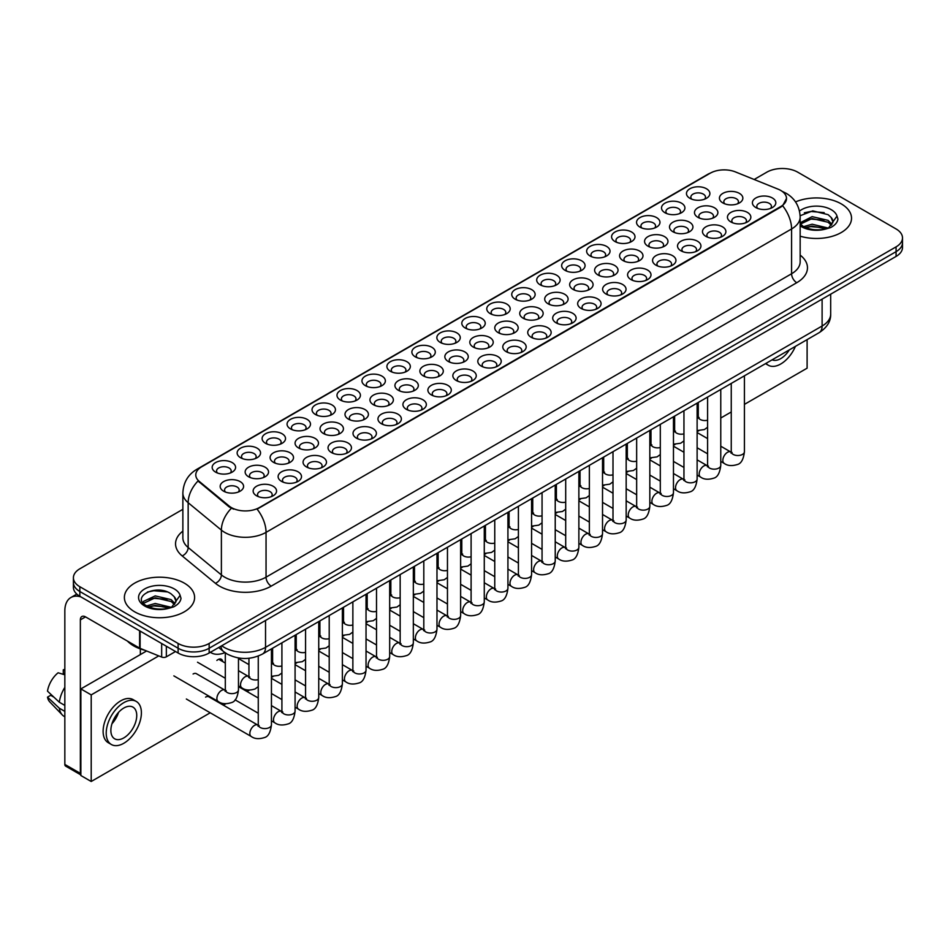<?xml version="1.0" encoding="UTF-8"?>
<svg xmlns="http://www.w3.org/2000/svg" width="950" height="950" viewBox="0 0 950 950"><rect width="100%" height="100%" fill="white"/><g stroke="black" fill="none" stroke-linecap="round" stroke-linejoin="round"><path stroke-width="1.43" d="M440.277 342.428L440.277 342.428A11.709 6.757 180 0 1 440.277 332.88A11.709 6.757 180 0 1 456.831 332.88A11.709 6.757 180 0 1 456.831 342.428A11.709 6.757 180 0 1 440.277 342.428M454.907 343.33A7.315 4.228 0 0 0 455.869 341.24A7.315 4.228 0 0 0 453.72 338.247A7.315 4.228 0 0 0 445.752 337.333A7.315 4.228 0 0 0 441.239 341.24A7.315 4.228 0 0 0 442.189 343.33M415.316 356.844A11.709 6.757 180 0 1 415.304 356.844A11.709 6.757 180 0 1 415.316 347.284A11.709 6.757 180 0 1 431.858 347.284A11.709 6.757 180 0 1 431.858 356.844A11.709 6.757 180 0 1 415.316 356.844M429.946 357.734A7.315 4.228 0 0 0 430.896 355.644A7.315 4.228 0 0 0 428.759 352.664A7.315 4.228 0 0 0 420.791 351.749A7.315 4.228 0 0 0 416.266 355.644A7.315 4.228 0 0 0 417.228 357.734M390.343 371.26L390.343 371.26A11.709 6.757 180 0 1 390.343 361.701A11.709 6.757 180 0 1 406.897 361.701A11.709 6.757 180 0 1 406.897 371.26A11.709 6.757 180 0 1 390.343 371.26M404.985 372.151A7.315 4.228 0 0 0 405.935 370.061A7.315 4.228 0 0 0 403.798 367.08A7.315 4.228 0 0 0 395.829 366.154A7.315 4.228 0 0 0 391.305 370.061A7.315 4.228 0 0 0 392.267 372.151M315.459 414.497L315.459 414.497A11.709 6.757 180 0 1 315.459 404.938A11.709 6.757 180 0 1 332.013 404.938A11.709 6.757 180 0 1 332.013 414.497A11.709 6.757 180 0 1 315.459 414.497M330.089 415.387A7.315 4.228 0 0 0 331.051 413.298A7.315 4.228 0 0 0 328.902 410.305A7.315 4.228 0 0 0 320.934 409.391A7.315 4.228 0 0 0 316.421 413.298A7.315 4.228 0 0 0 317.383 415.387M290.498 428.901L290.498 428.901A11.709 6.757 180 0 1 290.498 419.342A11.709 6.757 180 0 1 307.052 419.342A11.709 6.757 180 0 1 307.052 428.901A11.709 6.757 180 0 1 290.498 428.901M305.128 429.804A7.315 4.228 0 0 0 306.09 427.714A7.315 4.228 0 0 0 303.941 424.721A7.315 4.228 0 0 0 295.973 423.807A7.315 4.228 0 0 0 291.46 427.714A7.315 4.228 0 0 0 292.41 429.804M265.537 443.317L265.537 443.317A11.709 6.757 180 0 1 265.537 433.758A11.709 6.757 180 0 1 282.091 433.758A11.709 6.757 180 0 1 282.091 443.317A11.709 6.757 180 0 1 265.537 443.317M280.167 444.208A7.315 4.228 0 0 0 281.129 442.118A7.315 4.228 0 0 0 278.979 439.137A7.315 4.228 0 0 0 271.011 438.223A7.315 4.228 0 0 0 266.499 442.118A7.315 4.228 0 0 0 267.449 444.208M240.564 457.734L240.564 457.734A11.709 6.757 180 0 1 240.576 448.174A11.709 6.757 180 0 1 257.118 448.174A11.709 6.757 180 0 1 257.118 457.734A11.709 6.757 180 0 1 240.564 457.734M255.206 458.624A7.315 4.228 0 0 0 256.156 456.534A7.315 4.228 0 0 0 254.018 453.542A7.315 4.228 0 0 0 246.05 452.628A7.315 4.228 0 0 0 241.526 456.534A7.315 4.228 0 0 0 242.487 458.624M365.382 385.664L365.382 385.664A11.709 6.757 180 0 1 365.382 376.105A11.709 6.757 180 0 1 381.936 376.105A11.709 6.757 180 0 1 381.936 385.664A11.709 6.757 180 0 1 365.382 385.664M380.012 386.567A7.315 4.228 0 0 0 380.974 384.477A7.315 4.228 0 0 0 378.836 381.484A7.315 4.228 0 0 0 370.856 380.57A7.315 4.228 0 0 0 366.344 384.477A7.315 4.228 0 0 0 367.306 386.567M340.421 400.081L340.421 400.081A11.709 6.757 180 0 1 340.421 390.521A11.709 6.757 180 0 1 356.974 390.521A11.709 6.757 180 0 1 356.974 400.081A11.709 6.757 180 0 1 340.421 400.081M355.051 400.971A7.315 4.228 0 0 0 356.012 398.881A7.315 4.228 0 0 0 353.875 395.901A7.315 4.228 0 0 0 345.895 394.986A7.315 4.228 0 0 0 341.383 398.881A7.315 4.228 0 0 0 342.344 400.971M465.239 328.023L465.239 328.023A11.709 6.757 180 0 1 465.239 318.464A11.709 6.757 180 0 1 481.793 318.464A11.709 6.757 180 0 1 481.793 328.023A11.709 6.757 180 0 1 465.239 328.023M479.869 328.914A7.315 4.228 0 0 0 480.831 326.824A7.315 4.228 0 0 0 478.681 323.843A7.315 4.228 0 0 0 470.713 322.917A7.315 4.228 0 0 0 466.201 326.824A7.315 4.228 0 0 0 467.151 328.914M490.2 313.607L490.2 313.607A11.709 6.757 180 0 1 490.2 304.048A11.709 6.757 180 0 1 506.754 304.048A11.709 6.757 180 0 1 506.754 313.607A11.709 6.757 180 0 1 490.2 313.607M504.83 314.497A7.315 4.228 0 0 0 505.792 312.407A7.315 4.228 0 0 0 503.642 309.427A7.315 4.228 0 0 0 495.674 308.512A7.315 4.228 0 0 0 491.162 312.407A7.315 4.228 0 0 0 492.124 314.497M515.161 299.191L515.161 299.191A11.709 6.757 180 0 1 515.161 289.643A11.709 6.757 180 0 1 531.715 289.643A11.709 6.757 180 0 1 531.715 299.191A11.709 6.757 180 0 1 515.161 299.191M529.791 300.093A7.315 4.228 0 0 0 530.753 298.003A7.315 4.228 0 0 0 528.616 295.011A7.315 4.228 0 0 0 520.636 294.096A7.315 4.228 0 0 0 516.123 298.003A7.315 4.228 0 0 0 517.085 300.093M540.122 284.786L540.122 284.786A11.709 6.757 180 0 1 540.122 275.227A11.709 6.757 180 0 1 556.676 275.227A11.709 6.757 180 0 1 556.676 284.786A11.709 6.757 180 0 1 540.122 284.786M554.753 285.677A7.315 4.228 0 0 0 555.714 283.587A7.315 4.228 0 0 0 553.577 280.606A7.315 4.228 0 0 0 545.597 279.68A7.315 4.228 0 0 0 541.084 283.587A7.315 4.228 0 0 0 542.046 285.677M565.084 270.37L565.084 270.37A11.709 6.757 180 0 1 565.084 260.811A11.709 6.757 180 0 1 581.638 260.811A11.709 6.757 180 0 1 581.638 270.37A11.709 6.757 180 0 1 565.084 270.37M579.726 271.261A7.315 4.228 0 0 0 580.676 269.171A7.315 4.228 0 0 0 578.538 266.19A7.315 4.228 0 0 0 570.57 265.276A7.315 4.228 0 0 0 566.046 269.171A7.315 4.228 0 0 0 567.008 271.261M590.057 255.954L590.057 255.954A11.709 6.757 180 0 1 590.057 246.406A11.709 6.757 180 0 1 606.599 246.406A11.709 6.757 180 0 1 606.599 255.954A11.709 6.757 180 0 1 590.057 255.954M604.687 256.856A7.315 4.228 0 0 0 605.637 254.766A7.315 4.228 0 0 0 603.499 251.774A7.315 4.228 0 0 0 595.531 250.859A7.315 4.228 0 0 0 591.007 254.766A7.315 4.228 0 0 0 591.969 256.856M615.018 241.549L615.018 241.549A11.709 6.757 180 0 1 615.018 231.99A11.709 6.757 180 0 1 631.572 231.99A11.709 6.757 180 0 1 631.572 241.549A11.709 6.757 180 0 1 615.018 241.549M629.648 242.44A7.315 4.228 0 0 0 630.61 240.35A7.315 4.228 0 0 0 628.461 237.369A7.315 4.228 0 0 0 620.492 236.443A7.315 4.228 0 0 0 615.98 240.35A7.315 4.228 0 0 0 616.93 242.44M639.979 227.133L639.979 227.133A11.709 6.757 180 0 1 639.979 217.574A11.709 6.757 180 0 1 656.533 217.574A11.709 6.757 180 0 1 656.533 227.133A11.709 6.757 180 0 1 639.979 227.133M654.609 228.024A7.315 4.228 0 0 0 655.571 225.934A7.315 4.228 0 0 0 653.422 222.953A7.315 4.228 0 0 0 645.454 222.039A7.315 4.228 0 0 0 640.941 225.934A7.315 4.228 0 0 0 641.891 228.024M664.941 212.717L664.941 212.717A11.709 6.757 180 0 1 664.941 203.169A11.709 6.757 180 0 1 681.494 203.169A11.709 6.757 180 0 1 681.494 212.717A11.709 6.757 180 0 1 664.941 212.717M679.571 213.619A7.315 4.228 0 0 0 680.533 211.529A7.315 4.228 0 0 0 678.383 208.537A7.315 4.228 0 0 0 670.415 207.623A7.315 4.228 0 0 0 665.903 211.529A7.315 4.228 0 0 0 666.864 213.619M689.902 198.312L689.902 198.312A11.709 6.757 180 0 1 689.902 188.753A11.709 6.757 180 0 1 706.456 188.753A11.709 6.757 180 0 1 706.456 198.312A11.709 6.757 180 0 1 689.902 198.312M704.532 199.203A7.315 4.228 0 0 0 705.494 197.113A7.315 4.228 0 0 0 703.356 194.132A7.315 4.228 0 0 0 695.376 193.206A7.315 4.228 0 0 0 690.864 197.113A7.315 4.228 0 0 0 691.826 199.203M215.602 472.138L215.602 472.138A11.709 6.757 180 0 1 215.602 462.579A11.709 6.757 180 0 1 232.156 462.579A11.709 6.757 180 0 1 232.156 472.138A11.709 6.757 180 0 1 215.602 472.138M230.244 473.041A7.315 4.228 0 0 0 231.194 470.951A7.315 4.228 0 0 0 229.057 467.958A7.315 4.228 0 0 0 221.089 467.044A7.315 4.228 0 0 0 216.564 470.951A7.315 4.228 0 0 0 217.526 473.041M473.242 347.047L473.242 347.047A11.709 6.757 180 0 1 473.242 337.499A11.709 6.757 180 0 1 489.796 337.499A11.709 6.757 180 0 1 489.796 347.047A11.709 6.757 180 0 1 473.242 347.047M487.872 347.949A7.315 4.228 0 0 0 488.834 345.859A7.315 4.228 0 0 0 486.685 342.867A7.315 4.228 0 0 0 478.717 341.952A7.315 4.228 0 0 0 474.204 345.859A7.315 4.228 0 0 0 475.154 347.949M448.281 361.463A11.709 6.757 180 0 1 448.269 361.463A11.709 6.757 180 0 1 448.281 351.904A11.709 6.757 180 0 1 464.823 351.904A11.709 6.757 180 0 1 464.823 361.463A11.709 6.757 180 0 1 448.281 361.463M462.911 362.354A7.315 4.228 0 0 0 463.861 360.264A7.315 4.228 0 0 0 461.724 357.283A7.315 4.228 0 0 0 453.756 356.369A7.315 4.228 0 0 0 449.231 360.264A7.315 4.228 0 0 0 450.193 362.354M423.308 375.879L423.308 375.879A11.709 6.757 180 0 1 423.308 366.32A11.709 6.757 180 0 1 439.862 366.32A11.709 6.757 180 0 1 439.862 375.879A11.709 6.757 180 0 1 423.308 375.879M437.95 376.77A7.315 4.228 0 0 0 438.9 374.68A7.315 4.228 0 0 0 436.762 371.699A7.315 4.228 0 0 0 428.794 370.773A7.315 4.228 0 0 0 424.27 374.68A7.315 4.228 0 0 0 425.232 376.77M398.347 390.284L398.347 390.284A11.709 6.757 180 0 1 398.347 380.736A11.709 6.757 180 0 1 414.901 380.736A11.709 6.757 180 0 1 414.901 390.284A11.709 6.757 180 0 1 398.347 390.284M412.977 391.186A7.315 4.228 0 0 0 413.939 389.096A7.315 4.228 0 0 0 411.801 386.104A7.315 4.228 0 0 0 403.821 385.189A7.315 4.228 0 0 0 399.309 389.096A7.315 4.228 0 0 0 400.271 391.186M323.463 433.521L323.463 433.521A11.709 6.757 180 0 1 323.463 423.973A11.709 6.757 180 0 1 340.017 423.973A11.709 6.757 180 0 1 340.017 433.521A11.709 6.757 180 0 1 323.463 433.521M338.093 434.423A7.315 4.228 0 0 0 339.055 432.333A7.315 4.228 0 0 0 336.906 429.341A7.315 4.228 0 0 0 328.938 428.426A7.315 4.228 0 0 0 324.425 432.333A7.315 4.228 0 0 0 325.375 434.423M298.502 447.937L298.502 447.937A11.709 6.757 180 0 1 298.502 438.378A11.709 6.757 180 0 1 315.056 438.378A11.709 6.757 180 0 1 315.056 447.937A11.709 6.757 180 0 1 298.502 447.937M313.132 448.827A7.315 4.228 0 0 0 314.094 446.738A7.315 4.228 0 0 0 311.944 443.757A7.315 4.228 0 0 0 303.976 442.843A7.315 4.228 0 0 0 299.464 446.738A7.315 4.228 0 0 0 300.414 448.827M273.529 462.353L273.529 462.353A11.709 6.757 180 0 1 273.529 452.794A11.709 6.757 180 0 1 290.082 452.794A11.709 6.757 180 0 1 290.082 462.353A11.709 6.757 180 0 1 273.529 462.353M288.171 463.244A7.315 4.228 0 0 0 289.121 461.154A7.315 4.228 0 0 0 286.983 458.173A7.315 4.228 0 0 0 279.015 457.247A7.315 4.228 0 0 0 274.491 461.154A7.315 4.228 0 0 0 275.452 463.244M248.567 476.758L248.567 476.758A11.709 6.757 180 0 1 248.567 467.21A11.709 6.757 180 0 1 265.121 467.21A11.709 6.757 180 0 1 265.121 476.758A11.709 6.757 180 0 1 248.567 476.758M263.209 477.66A7.315 4.228 0 0 0 264.159 475.57A7.315 4.228 0 0 0 262.022 472.577A7.315 4.228 0 0 0 254.054 471.663A7.315 4.228 0 0 0 249.529 475.57A7.315 4.228 0 0 0 250.491 477.66M373.386 404.7L373.386 404.7A11.709 6.757 180 0 1 373.386 395.141A11.709 6.757 180 0 1 389.939 395.141A11.709 6.757 180 0 1 389.939 404.7A11.709 6.757 180 0 1 373.386 404.7M388.016 405.591A7.315 4.228 0 0 0 388.978 403.501A7.315 4.228 0 0 0 386.84 400.52A7.315 4.228 0 0 0 378.86 399.606A7.315 4.228 0 0 0 374.348 403.501A7.315 4.228 0 0 0 375.309 405.591M348.424 419.116L348.424 419.116A11.709 6.757 180 0 1 348.424 409.557A11.709 6.757 180 0 1 364.978 409.557A11.709 6.757 180 0 1 364.978 419.116A11.709 6.757 180 0 1 348.424 419.116M363.054 420.007A7.315 4.228 0 0 0 364.016 417.917A7.315 4.228 0 0 0 361.867 414.936A7.315 4.228 0 0 0 353.899 414.01A7.315 4.228 0 0 0 349.386 417.917A7.315 4.228 0 0 0 350.348 420.007M498.204 332.642L498.204 332.642A11.709 6.757 180 0 1 498.204 323.083A11.709 6.757 180 0 1 514.758 323.083A11.709 6.757 180 0 1 514.758 332.642A11.709 6.757 180 0 1 498.204 332.642M512.834 333.533A7.315 4.228 0 0 0 513.796 331.443A7.315 4.228 0 0 0 511.646 328.463A7.315 4.228 0 0 0 503.678 327.536A7.315 4.228 0 0 0 499.166 331.443A7.315 4.228 0 0 0 500.116 333.533M523.165 318.226L523.165 318.226A11.709 6.757 180 0 1 523.165 308.667A11.709 6.757 180 0 1 539.719 308.667A11.709 6.757 180 0 1 539.719 318.226A11.709 6.757 180 0 1 523.165 318.226M537.795 319.117A7.315 4.228 0 0 0 538.757 317.027A7.315 4.228 0 0 0 536.607 314.046A7.315 4.228 0 0 0 528.639 313.132A7.315 4.228 0 0 0 524.127 317.027A7.315 4.228 0 0 0 525.089 319.117M548.126 303.81L548.126 303.81A11.709 6.757 180 0 1 548.126 294.262A11.709 6.757 180 0 1 564.68 294.262A11.709 6.757 180 0 1 564.68 303.81A11.709 6.757 180 0 1 548.126 303.81M562.756 304.713A7.315 4.228 0 0 0 563.718 302.623A7.315 4.228 0 0 0 561.581 299.63A7.315 4.228 0 0 0 553.601 298.716A7.315 4.228 0 0 0 549.088 302.623A7.315 4.228 0 0 0 550.05 304.713M573.087 289.406L573.087 289.406A11.709 6.757 180 0 1 573.087 279.846A11.709 6.757 180 0 1 589.641 279.846A11.709 6.757 180 0 1 589.641 289.406A11.709 6.757 180 0 1 573.087 289.406M587.717 290.296A7.315 4.228 0 0 0 588.679 288.206A7.315 4.228 0 0 0 586.542 285.226A7.315 4.228 0 0 0 578.562 284.299A7.315 4.228 0 0 0 574.049 288.206A7.315 4.228 0 0 0 575.011 290.296M598.049 274.989L598.049 274.989A11.709 6.757 180 0 1 598.049 265.43A11.709 6.757 180 0 1 614.602 265.43A11.709 6.757 180 0 1 614.602 274.989A11.709 6.757 180 0 1 598.049 274.989M612.691 275.88A7.315 4.228 0 0 0 613.641 273.79A7.315 4.228 0 0 0 611.503 270.809A7.315 4.228 0 0 0 603.535 269.895A7.315 4.228 0 0 0 599.011 273.79A7.315 4.228 0 0 0 599.972 275.88M623.022 260.573A11.709 6.757 180 0 1 623.01 260.573A11.709 6.757 180 0 1 623.022 251.026A11.709 6.757 180 0 1 639.564 251.026A11.709 6.757 180 0 1 639.564 260.573A11.709 6.757 180 0 1 623.022 260.573M637.652 261.476A7.315 4.228 0 0 0 638.602 259.386A7.315 4.228 0 0 0 636.464 256.393A7.315 4.228 0 0 0 628.496 255.479A7.315 4.228 0 0 0 623.972 259.386A7.315 4.228 0 0 0 624.934 261.476M647.983 246.169L647.983 246.169A11.709 6.757 180 0 1 647.983 236.609A11.709 6.757 180 0 1 664.537 236.609A11.709 6.757 180 0 1 664.537 246.169A11.709 6.757 180 0 1 647.983 246.169M662.613 247.059A7.315 4.228 0 0 0 663.575 244.969A7.315 4.228 0 0 0 661.426 241.989A7.315 4.228 0 0 0 653.457 241.074A7.315 4.228 0 0 0 648.945 244.969A7.315 4.228 0 0 0 649.895 247.059M672.944 231.752L672.944 231.752A11.709 6.757 180 0 1 672.944 222.193A11.709 6.757 180 0 1 689.498 222.193A11.709 6.757 180 0 1 689.498 231.752A11.709 6.757 180 0 1 672.944 231.752M687.574 232.643A7.315 4.228 0 0 0 688.536 230.553A7.315 4.228 0 0 0 686.387 227.572A7.315 4.228 0 0 0 678.419 226.658A7.315 4.228 0 0 0 673.906 230.553A7.315 4.228 0 0 0 674.856 232.643M697.906 217.336L697.906 217.336A11.709 6.757 180 0 1 697.906 207.789A11.709 6.757 180 0 1 714.459 207.789A11.709 6.757 180 0 1 714.459 217.336A11.709 6.757 180 0 1 697.906 217.336M712.536 218.239A7.315 4.228 0 0 0 713.498 216.149A7.315 4.228 0 0 0 711.348 213.156A7.315 4.228 0 0 0 703.38 212.242A7.315 4.228 0 0 0 698.867 216.149A7.315 4.228 0 0 0 699.829 218.239M722.867 202.932L722.867 202.932A11.709 6.757 180 0 1 722.867 193.373A11.709 6.757 180 0 1 739.421 193.373A11.709 6.757 180 0 1 739.421 202.932A11.709 6.757 180 0 1 722.867 202.932M737.497 203.822A7.315 4.228 0 0 0 738.459 201.732A7.315 4.228 0 0 0 736.321 198.752A7.315 4.228 0 0 0 728.341 197.838A7.315 4.228 0 0 0 723.829 201.732A7.315 4.228 0 0 0 724.791 203.822M223.606 491.174L223.606 491.174A11.709 6.757 180 0 1 223.606 481.614A11.709 6.757 180 0 1 240.16 481.614A11.709 6.757 180 0 1 240.16 491.174A11.709 6.757 180 0 1 223.606 491.174M238.236 492.064A7.315 4.228 0 0 0 239.198 489.974A7.315 4.228 0 0 0 237.061 486.994A7.315 4.228 0 0 0 229.081 486.079A7.315 4.228 0 0 0 224.568 489.974A7.315 4.228 0 0 0 225.53 492.064M356.428 438.14L356.428 438.14A11.709 6.757 180 0 1 356.428 428.593A11.709 6.757 180 0 1 372.982 428.593A11.709 6.757 180 0 1 372.982 438.14A11.709 6.757 180 0 1 356.428 438.14M371.058 439.043A7.315 4.228 0 0 0 372.02 436.952A7.315 4.228 0 0 0 369.871 433.96A7.315 4.228 0 0 0 361.902 433.046A7.315 4.228 0 0 0 357.39 436.952A7.315 4.228 0 0 0 358.34 439.043M331.467 452.556L331.467 452.556A11.709 6.757 180 0 1 331.467 442.997A11.709 6.757 180 0 1 348.021 442.997A11.709 6.757 180 0 1 348.021 452.556A11.709 6.757 180 0 1 331.467 452.556M346.097 453.447A7.315 4.228 0 0 0 347.059 451.357A7.315 4.228 0 0 0 344.909 448.376A7.315 4.228 0 0 0 336.941 447.462A7.315 4.228 0 0 0 332.429 451.357A7.315 4.228 0 0 0 333.379 453.447M306.494 466.973L306.494 466.973A11.709 6.757 180 0 1 306.494 457.413A11.709 6.757 180 0 1 323.048 457.413A11.709 6.757 180 0 1 323.048 466.973A11.709 6.757 180 0 1 306.494 466.973M321.136 467.863A7.315 4.228 0 0 0 322.086 465.773A7.315 4.228 0 0 0 319.948 462.793A7.315 4.228 0 0 0 311.98 461.866A7.315 4.228 0 0 0 307.456 465.773A7.315 4.228 0 0 0 308.418 467.863M281.533 481.377L281.533 481.377A11.709 6.757 180 0 1 281.533 471.829A11.709 6.757 180 0 1 298.086 471.829A11.709 6.757 180 0 1 298.086 481.377A11.709 6.757 180 0 1 281.533 481.377M296.174 482.279A7.315 4.228 0 0 0 297.124 480.189A7.315 4.228 0 0 0 294.987 477.197A7.315 4.228 0 0 0 287.019 476.282A7.315 4.228 0 0 0 282.494 480.189A7.315 4.228 0 0 0 283.456 482.279M381.389 423.736L381.389 423.736A11.709 6.757 180 0 1 381.389 414.176A11.709 6.757 180 0 1 397.943 414.176A11.709 6.757 180 0 1 397.943 423.736A11.709 6.757 180 0 1 381.389 423.736M396.019 424.626A7.315 4.228 0 0 0 396.981 422.536A7.315 4.228 0 0 0 394.832 419.556A7.315 4.228 0 0 0 386.864 418.629A7.315 4.228 0 0 0 382.351 422.536A7.315 4.228 0 0 0 383.313 424.626M406.351 409.319L406.351 409.319A11.709 6.757 180 0 1 406.351 399.76A11.709 6.757 180 0 1 422.904 399.76A11.709 6.757 180 0 1 422.904 409.319A11.709 6.757 180 0 1 406.351 409.319M420.981 410.21A7.315 4.228 0 0 0 421.942 408.12A7.315 4.228 0 0 0 419.805 405.139A7.315 4.228 0 0 0 411.825 404.225A7.315 4.228 0 0 0 407.312 408.12A7.315 4.228 0 0 0 408.274 410.21M431.312 394.903L431.312 394.903A11.709 6.757 180 0 1 431.312 385.356A11.709 6.757 180 0 1 447.866 385.356A11.709 6.757 180 0 1 447.866 394.903A11.709 6.757 180 0 1 431.312 394.903M445.942 395.806A7.315 4.228 0 0 0 446.904 393.716A7.315 4.228 0 0 0 444.766 390.723A7.315 4.228 0 0 0 436.786 389.809A7.315 4.228 0 0 0 432.274 393.716A7.315 4.228 0 0 0 433.236 395.806M456.273 380.499L456.273 380.499A11.709 6.757 180 0 1 456.273 370.939A11.709 6.757 180 0 1 472.827 370.939A11.709 6.757 180 0 1 472.827 380.499A11.709 6.757 180 0 1 456.273 380.499M470.915 381.389A7.315 4.228 0 0 0 471.865 379.299A7.315 4.228 0 0 0 469.728 376.319A7.315 4.228 0 0 0 461.759 375.404A7.315 4.228 0 0 0 457.235 379.299A7.315 4.228 0 0 0 458.197 381.389M481.234 366.082L481.234 366.082A11.709 6.757 180 0 1 481.246 356.523A11.709 6.757 180 0 1 497.788 356.523A11.709 6.757 180 0 1 497.788 366.082A11.709 6.757 180 0 1 481.234 366.082M495.876 366.973A7.315 4.228 0 0 0 496.826 364.883A7.315 4.228 0 0 0 494.689 361.902A7.315 4.228 0 0 0 486.721 360.988A7.315 4.228 0 0 0 482.196 364.883A7.315 4.228 0 0 0 483.158 366.973M506.207 351.666L506.207 351.666A11.709 6.757 180 0 1 506.207 342.119A11.709 6.757 180 0 1 522.761 342.119A11.709 6.757 180 0 1 522.761 351.666A11.709 6.757 180 0 1 506.207 351.666M520.837 352.569A7.315 4.228 0 0 0 521.799 350.479A7.315 4.228 0 0 0 519.65 347.486A7.315 4.228 0 0 0 511.682 346.572A7.315 4.228 0 0 0 507.169 350.479A7.315 4.228 0 0 0 508.119 352.569M531.169 337.262L531.169 337.262A11.709 6.757 180 0 1 531.169 327.702A11.709 6.757 180 0 1 547.722 327.702A11.709 6.757 180 0 1 547.722 337.262A11.709 6.757 180 0 1 531.169 337.262M545.799 338.152A7.315 4.228 0 0 0 546.761 336.062A7.315 4.228 0 0 0 544.611 333.082A7.315 4.228 0 0 0 536.643 332.168A7.315 4.228 0 0 0 532.131 336.062A7.315 4.228 0 0 0 533.081 338.152M556.13 322.846L556.13 322.846A11.709 6.757 180 0 1 556.13 313.286A11.709 6.757 180 0 1 572.684 313.286A11.709 6.757 180 0 1 572.684 322.846A11.709 6.757 180 0 1 556.13 322.846M570.76 323.736A7.315 4.228 0 0 0 571.722 321.646A7.315 4.228 0 0 0 569.572 318.666A7.315 4.228 0 0 0 561.604 317.751A7.315 4.228 0 0 0 557.092 321.646A7.315 4.228 0 0 0 558.054 323.736M581.091 308.429L581.091 308.429A11.709 6.757 180 0 1 581.091 298.882A11.709 6.757 180 0 1 597.645 298.882A11.709 6.757 180 0 1 597.645 308.429A11.709 6.757 180 0 1 581.091 308.429M595.721 309.332A7.315 4.228 0 0 0 596.683 307.242A7.315 4.228 0 0 0 594.546 304.249A7.315 4.228 0 0 0 586.566 303.335A7.315 4.228 0 0 0 582.053 307.242A7.315 4.228 0 0 0 583.015 309.332M606.053 294.025L606.053 294.025A11.709 6.757 180 0 1 606.053 284.466A11.709 6.757 180 0 1 622.606 284.466A11.709 6.757 180 0 1 622.606 294.025A11.709 6.757 180 0 1 606.053 294.025M620.682 294.916A7.315 4.228 0 0 0 621.644 292.826A7.315 4.228 0 0 0 619.507 289.845A7.315 4.228 0 0 0 611.527 288.931A7.315 4.228 0 0 0 607.014 292.826A7.315 4.228 0 0 0 607.976 294.916M631.014 279.609L631.014 279.609A11.709 6.757 180 0 1 631.014 270.049A11.709 6.757 180 0 1 647.568 270.049A11.709 6.757 180 0 1 647.568 279.609A11.709 6.757 180 0 1 631.014 279.609M645.656 280.499A7.315 4.228 0 0 0 646.606 278.409A7.315 4.228 0 0 0 644.468 275.429A7.315 4.228 0 0 0 636.5 274.514A7.315 4.228 0 0 0 631.976 278.409A7.315 4.228 0 0 0 632.938 280.499M655.987 265.192A11.709 6.757 180 0 1 655.975 265.192A11.709 6.757 180 0 1 655.987 255.645A11.709 6.757 180 0 1 672.529 255.645A11.709 6.757 180 0 1 672.529 265.192A11.709 6.757 180 0 1 655.987 265.192M670.617 266.095A7.315 4.228 0 0 0 671.567 264.005A7.315 4.228 0 0 0 669.429 261.012A7.315 4.228 0 0 0 661.461 260.098A7.315 4.228 0 0 0 656.937 264.005A7.315 4.228 0 0 0 657.899 266.095M680.948 250.788L680.948 250.788A11.709 6.757 180 0 1 680.948 241.229A11.709 6.757 180 0 1 697.502 241.229A11.709 6.757 180 0 1 697.502 250.788A11.709 6.757 180 0 1 680.948 250.788M695.578 251.679A7.315 4.228 0 0 0 696.54 249.589A7.315 4.228 0 0 0 694.391 246.608A7.315 4.228 0 0 0 686.422 245.694A7.315 4.228 0 0 0 681.91 249.589A7.315 4.228 0 0 0 682.86 251.679M705.909 236.372L705.909 236.372A11.709 6.757 180 0 1 705.909 226.812A11.709 6.757 180 0 1 722.463 226.812A11.709 6.757 180 0 1 722.463 236.372A11.709 6.757 180 0 1 705.909 236.372M720.539 237.263A7.315 4.228 0 0 0 721.501 235.172A7.315 4.228 0 0 0 719.352 232.192A7.315 4.228 0 0 0 711.384 231.277A7.315 4.228 0 0 0 706.871 235.172A7.315 4.228 0 0 0 707.821 237.263M730.871 221.956L730.871 221.956A11.709 6.757 180 0 1 730.871 212.408A11.709 6.757 180 0 1 747.424 212.408A11.709 6.757 180 0 1 747.424 221.956A11.709 6.757 180 0 1 730.871 221.956M745.501 222.858A7.315 4.228 0 0 0 746.462 220.768A7.315 4.228 0 0 0 744.313 217.776A7.315 4.228 0 0 0 736.345 216.861A7.315 4.228 0 0 0 731.832 220.768A7.315 4.228 0 0 0 732.794 222.858M755.832 207.551L755.832 207.551A11.709 6.757 180 0 1 755.832 197.992A11.709 6.757 180 0 1 772.386 197.992A11.709 6.757 180 0 1 772.386 207.551A11.709 6.757 180 0 1 755.832 207.551M770.462 208.442A7.315 4.228 0 0 0 771.424 206.352A7.315 4.228 0 0 0 769.286 203.371A7.315 4.228 0 0 0 761.306 202.457A7.315 4.228 0 0 0 756.794 206.352A7.315 4.228 0 0 0 757.756 208.442M256.571 495.793L256.571 495.793A11.709 6.757 180 0 1 256.571 486.234A11.709 6.757 180 0 1 273.125 486.234A11.709 6.757 180 0 1 273.125 495.793A11.709 6.757 180 0 1 256.571 495.793M271.201 496.684A7.315 4.228 0 0 0 272.163 494.594A7.315 4.228 0 0 0 270.026 491.613A7.315 4.228 0 0 0 262.046 490.699A7.315 4.228 0 0 0 257.533 494.594A7.315 4.228 0 0 0 258.495 496.684M778.086 189.157A19.748 11.4 180 0 1 780.722 190.428A19.748 11.4 180 0 1 786.505 198.491A19.748 11.4 180 0 1 780.722 206.554L259.326 507.585A19.748 11.4 180 0 1 229.176 506.065L199.357 481.472A19.748 11.4 180 0 1 195.783 474.929A19.748 11.4 180 0 1 201.566 466.866L710.196 173.209A19.748 11.4 180 0 1 735.49 171.938L778.086 189.157M841.237 203.87A35.114 20.271 0 0 0 795.518 201.911A35.114 20.271 0 0 1 841.237 203.87A35.114 20.271 0 0 1 851.533 218.203A35.114 20.271 0 0 0 841.237 203.87M184.324 583.134A35.114 20.271 0 0 0 146.062 578.74A35.114 20.271 0 0 0 124.379 597.479A35.114 20.271 0 0 0 134.662 611.812A35.114 20.271 0 0 0 172.936 616.206A35.114 20.271 0 0 0 194.607 597.479A35.114 20.271 0 0 0 184.324 583.134A35.114 20.271 0 0 0 146.062 578.74A35.114 20.271 0 0 0 124.379 597.479A35.114 20.271 0 0 0 134.662 611.812A35.114 20.271 0 0 0 172.936 616.206A35.114 20.271 0 0 0 194.607 597.479A35.114 20.271 0 0 0 184.324 583.134M786.505 198.491L782.634 205.758L780.722 207.148L257.106 509.164A25.602 14.784 60 0 1 266.048 532.368A29.26 16.898 180 0 1 224.675 532.368A29.26 16.898 180 0 1 221.386 530.112L188.159 502.716A29.26 16.898 180 0 1 182.863 493.026L182.863 537.819A29.26 16.898 0 0 0 188.159 547.509L221.386 574.916A29.26 16.898 0 0 0 224.675 577.161A29.26 16.898 0 0 0 266.048 577.161L791.587 273.754A29.26 16.898 0 0 0 800.161 261.808L800.161 217.004A29.26 16.898 180 0 1 791.587 228.95A25.602 14.784 -120 0 0 782.634 205.758M182.863 509.319L79.836 568.801A21.945 12.671 0 0 0 73.411 577.766L73.411 587.326A21.945 12.671 0 0 0 79.836 596.279L178.113 653.018L178.113 648.244A21.945 12.671 0 0 0 209.154 648.244L896.076 251.655A21.945 12.671 0 0 0 902.5 242.689A21.945 12.671 0 0 1 896.076 251.655L209.154 648.244A21.945 12.671 0 0 1 178.113 648.244L79.836 591.506L178.113 648.244L178.113 643.459A21.945 12.671 0 0 0 209.154 643.459L896.076 246.869A21.945 12.671 0 0 0 902.5 237.916A21.945 12.671 0 0 0 896.076 228.95L797.798 172.211A21.945 12.671 0 0 0 766.757 172.211L754.169 179.479M73.411 582.54A21.945 12.671 0 0 0 79.836 591.506A21.945 12.671 0 0 1 73.411 582.54M233.617 509.164L229.176 506.932L198.027 480.985A25.602 17.124 129.5 0 0 188.159 502.716L188.159 547.509A7.315 4.893 -50.5 0 1 182.162 555.904A36.575 21.114 180 0 1 182.863 531.121M800.161 236.17A35.114 20.271 0 0 0 851.533 218.203A35.114 20.271 0 0 1 800.161 236.17M73.411 577.766A21.945 12.671 0 0 0 79.836 586.72L178.113 643.459M178.113 653.018A21.945 12.671 0 0 0 209.154 653.018L896.076 256.429A21.945 12.671 0 0 0 902.5 247.475L902.5 237.916M832.711 222.929L832.948 221.789A16.542 9.547 0 0 0 831.084 217.384L828.127 214.676L812.773 210.864L800.126 215.745M800.161 223.82L803.154 226.326C809.566 229.805 817.131 230.684 825.847 228.986L830.49 227.632C834.967 225.34 837.437 222.478 837.924 219.046L837.021 216.089L828.661 227.798M803.653 226.623L812.131 224.224L828.281 228.071M824.006 227.763L810.837 226.634L805.6 227.572L812.131 226.112L826.441 228.855M800.161 222.763L812.131 216.636L828.103 220.364L831.951 224.366M800.399 224.093L812.131 218.524L828.103 222.264L831.309 225.269M831.084 217.384L832.936 222.015M804.353 212.776L810.837 211.458L824.172 212.634M805.576 219.996L810.837 219.046L824.006 220.174M127.419 641.072A36.575 21.114 0 0 0 133.629 645.857A36.575 21.114 0 0 0 144.875 650.275M175.786 602.193L176.035 601.053A16.542 9.547 0 0 0 174.159 596.648L171.202 593.952C155.954 583.169 130.566 597.241 146.241 605.601C152.641 609.069 160.206 609.959 168.934 608.261L173.577 606.908C178.042 604.616 180.524 601.754 181.011 598.322L180.096 595.353L171.748 607.062M146.727 605.886L155.218 603.487L171.356 607.335M167.093 607.026L153.912 605.898L148.675 606.848L155.218 605.388L169.527 608.131M143.023 602.822L143.521 601.386L155.218 595.899L171.19 599.64L175.026 603.642M143.474 603.369L155.218 597.799L171.19 601.528L174.396 604.533M174.159 596.648L176.023 601.279M147.428 592.04L153.912 590.722L167.259 591.909M148.651 599.272L153.912 598.31L167.093 599.438M166.345 646.226L166.345 656.83L175.524 651.522M80.928 596.909A29.26 16.898 -120 0 0 70.894 597.514A29.26 16.898 -120 0 0 64.838 610.909L64.838 764.418L80.358 773.371L80.358 619.875A7.315 4.228 60 0 1 81.866 616.526A7.315 4.228 60 0 1 85.524 616.883L139.614 648.114L139.614 630.788M80.869 774.915L65.597 766.092A3.658 2.114 -60 0 1 64.838 764.418M140.351 654.574L140.351 648.921M80.358 773.371A3.658 2.114 120 0 0 80.869 774.867M166.345 656.83A3.658 2.114 180 0 1 161.666 657.068L140.101 648.351A3.658 2.114 180 0 1 139.614 648.114M580.034 480.938A6.579 3.8 120 0 0 580.023 480.949A6.579 3.8 120 0 0 578.871 481.781M556.391 494.819A6.579 3.8 120 0 0 555.227 495.271M532.736 509.2A6.579 3.8 120 0 0 531.572 509.2M509.093 524.459A6.579 3.8 120 0 0 508.416 523.866A6.579 3.8 120 0 0 507.929 523.652M484.559 539.671A6.579 3.8 120 0 0 484.274 539.077M222.668 661.544A6.579 3.8 120 0 0 221.35 659.264A6.579 3.8 120 0 0 218.061 659.585A6.579 3.8 120 0 0 216.885 660.428M196.46 673.728A6.579 3.8 120 0 0 196.389 673.669A6.579 3.8 120 0 0 193.088 674.001L193.088 674.001M208.953 696.861A6.579 3.8 120 0 0 208.869 696.813A6.579 3.8 120 0 0 205.568 697.134L205.568 697.134M603.689 467.495A6.579 3.8 120 0 0 602.526 468.777M744.42 404.379L807.108 368.184L807.108 339.625M158.769 655.892L91.212 694.889L91.212 781.494L210.211 712.797M223.381 705.197L225.803 703.796M247.024 691.541L249.458 690.139M271.439 677.445L273.101 676.483M295.082 663.801L296.756 662.827M318.737 650.144L320.399 649.171M342.38 636.488L344.054 635.526M366.035 622.832L367.697 621.87M389.678 609.176L391.353 608.214M413.333 595.531L414.996 594.558M436.976 581.875L438.651 580.913M460.631 568.219L462.294 567.257M484.274 554.562L485.949 553.601M507.929 540.906L509.592 539.944M531.572 527.262L533.247 526.288M555.227 513.606L556.89 512.644M578.871 499.949L580.545 498.988M602.526 486.293L604.188 485.331M626.169 472.649L627.843 471.675M649.824 458.992L651.486 458.019M673.467 445.336L675.141 444.374M697.122 431.68L698.784 430.718M720.765 418.024L731.251 411.979M627.332 454.551A6.579 3.8 120 0 0 626.169 456.534M146.597 650.976L80.869 688.916L80.869 775.521L91.212 781.494M91.212 694.889L80.869 688.916M772.124 359.812A18.288 10.557 120 0 0 780.722 358.625A18.288 10.557 120 0 0 789.319 349.897M766.033 363.339A24.866 14.357 120 0 0 768.289 365.228A24.866 14.357 120 0 0 780.722 364.004A24.866 14.357 120 0 0 795.423 346.37M123.809 737.901A18.288 10.557 120 0 0 135.755 721.774A18.288 10.557 120 0 0 132.952 707.121A18.288 10.557 120 0 0 123.809 708.035A18.288 10.557 120 0 0 111.851 724.149A18.288 10.557 120 0 0 114.665 738.803A18.288 10.557 120 0 0 123.809 737.901M111.981 723.722A18.288 10.557 120 0 0 118.548 712.346M64.838 670.273L63.282 669.797L63.282 673.467L64.838 674.369M136.242 701.421L133.131 699.627A24.866 14.357 120 0 0 120.698 700.863A24.866 14.357 120 0 0 104.452 722.784A24.866 14.357 120 0 0 108.264 742.71L111.364 744.503A24.866 14.357 120 0 0 123.809 743.268A24.866 14.357 120 0 0 140.054 721.359A24.866 14.357 120 0 0 136.242 701.421A24.866 14.357 120 0 0 123.809 702.656A24.866 14.357 120 0 0 107.552 724.577A24.866 14.357 120 0 0 111.364 744.503M64.838 687.373A24.142 13.941 120 0 0 59.339 702.24L47.5 691.161A19.024 10.984 120 0 1 58.116 672.778L64.838 674.821M64.838 705.411L59.339 702.24M53.901 697.158L50.682 695.293L47.5 697.134L59.339 708.213L64.838 711.384M59.339 708.213A24.142 13.941 120 0 0 62.32 714.958A24.142 13.941 120 0 0 64.149 716.395L64.838 716.799M64.838 669.37A19.024 10.984 120 0 0 63.282 669.797M47.5 697.134A19.024 10.984 120 0 0 49.744 701.872L62.32 714.958M229.176 506.065L229.176 506.932M199.357 481.472L199.357 482.339M780.722 206.554L780.722 207.148M271.225 586.126A7.315 4.228 60 0 1 266.048 577.161L266.048 532.368L791.587 228.95L791.587 273.754A7.315 4.228 60 0 0 796.753 282.708L271.225 586.126A36.575 21.114 180 0 1 219.498 586.126A36.575 21.114 180 0 1 215.401 583.3L182.162 555.904M800.161 217.004C799.663 206.482 795.031 198.598 786.279 193.349L782.586 191.544A25.602 11.994 112 0 0 782.242 191.413M199.393 468.362A25.602 14.784 -120 0 0 196.745 469.359C187.981 474.608 183.362 482.505 182.863 493.026M196.745 469.359L708.047 174.159A25.602 14.784 60 0 1 709.982 173.339M231.361 508.286A25.602 17.124 129.5 0 0 221.386 530.112L221.386 574.916A7.315 4.893 -50.5 0 1 215.401 583.3M800.161 255.111A36.575 21.114 180 0 1 796.753 282.708M209.154 643.459L209.154 653.018M896.076 246.869L896.076 256.429M79.836 586.72L79.836 596.279M221.73 645.762A29.26 16.898 0 0 0 224.152 647.342A29.26 16.898 0 0 0 265.537 647.342L822.106 326.016A29.26 16.898 0 0 0 830.68 314.07C830.894 321.326 827.023 327.548 819.078 332.714L262.497 654.039A14.63 8.443 60 0 0 265.537 647.342L265.537 620.469M822.106 299.131L822.106 326.016A14.63 8.443 60 0 1 819.078 332.714M220.934 646.226A14.63 9.785 129.5 0 0 223.547 651.534L218.678 647.52M271.439 648.886L271.439 724.791A6.579 3.8 180 0 1 269.206 727.641A6.579 3.8 180 0 1 260.193 727.474A6.579 3.8 180 0 1 258.269 724.791L258.056 726.216L258.649 725.729M271.439 724.791C270.536 732.438 268.161 736.701 264.326 737.604C258.899 739.29 254.517 738.91 251.216 736.464A6.579 3.8 -60 0 1 250.206 731.191A6.579 3.8 -60 0 1 254.505 725.384A6.579 3.8 -60 0 1 254.802 725.23A6.579 3.8 -60 0 1 257.794 725.064L259.136 725.586M238.474 657.958L238.474 689.831A6.579 3.8 180 0 1 236.241 692.681A6.579 3.8 180 0 1 227.228 692.514A6.579 3.8 180 0 1 225.304 689.831L225.304 652.852M173.862 675.877L218.251 701.504A6.579 3.8 -60 0 1 217.241 696.231A6.579 3.8 -60 0 1 221.54 690.424A6.579 3.8 -60 0 1 221.837 690.27A6.579 3.8 -60 0 1 224.829 690.104L196.306 673.633M295.082 635.229L295.082 711.134A6.579 3.8 180 0 1 292.849 713.984A6.579 3.8 180 0 1 283.848 713.83A6.579 3.8 180 0 1 281.913 711.134L281.699 712.559L282.293 712.072M295.082 711.134C294.179 718.782 291.816 723.057 287.981 723.947C282.542 725.634 278.172 725.254 274.859 722.807A6.579 3.8 -60 0 1 273.849 717.535A6.579 3.8 -60 0 1 278.148 711.74A6.579 3.8 -60 0 1 278.445 711.574A6.579 3.8 -60 0 1 281.449 711.408L282.779 711.942M318.737 621.585L318.737 697.478A6.579 3.8 180 0 1 316.504 700.34A6.579 3.8 180 0 1 307.491 700.174A6.579 3.8 180 0 1 305.567 697.478L305.354 698.903L305.947 698.416M318.737 697.478C317.834 705.126 315.459 709.401 311.624 710.291C306.197 711.977 301.815 711.597 298.514 709.163A6.579 3.8 -60 0 1 297.504 703.879A6.579 3.8 -60 0 1 301.803 698.084A6.579 3.8 -60 0 1 302.1 697.918A6.579 3.8 -60 0 1 305.093 697.751L306.434 698.286M342.38 607.929L342.38 683.834A6.579 3.8 180 0 1 340.147 686.684A6.579 3.8 180 0 1 331.146 686.518A6.579 3.8 180 0 1 329.211 683.834L328.997 685.247L329.591 684.76M342.38 683.834C341.478 691.469 339.114 695.744 335.279 696.635C329.84 698.321 325.47 697.941 322.157 695.507A6.579 3.8 -60 0 1 321.147 690.234A6.579 3.8 -60 0 1 325.446 684.428A6.579 3.8 -60 0 1 325.743 684.273A6.579 3.8 -60 0 1 328.747 684.107L330.077 684.629M366.035 594.273L366.035 670.178A6.579 3.8 180 0 1 363.803 673.028A6.579 3.8 180 0 1 354.789 672.861A6.579 3.8 180 0 1 352.866 670.178L352.652 671.602L353.246 671.116M366.035 670.178C365.133 677.825 362.758 682.088 358.922 682.991C353.495 684.665 349.113 684.297 345.812 681.851A6.579 3.8 -60 0 1 344.803 676.578A6.579 3.8 -60 0 1 349.101 670.771A6.579 3.8 -60 0 1 349.398 670.617A6.579 3.8 -60 0 1 352.391 670.451L353.733 670.973M258.269 679.63A6.579 3.8 180 0 1 250.883 678.858A6.579 3.8 180 0 1 248.947 676.174L248.947 658.267M238.474 685.876L241.894 687.847A6.579 3.8 -60 0 1 240.884 682.575A6.579 3.8 -60 0 1 245.183 676.768A6.579 3.8 -60 0 1 245.48 676.614A6.579 3.8 -60 0 1 248.484 676.447L238.474 670.664M281.913 665.986A6.579 3.8 180 0 1 274.526 665.214A6.579 3.8 180 0 1 272.603 662.518L272.603 648.221M271.439 662.53A6.579 3.8 -60 0 1 272.127 662.791L271.439 662.387M305.567 652.329A6.579 3.8 180 0 1 298.181 651.557A6.579 3.8 180 0 1 296.246 648.874L296.246 634.564M295.082 648.886A6.579 3.8 -60 0 1 295.783 649.135L295.082 648.743M837.021 216.089A20.924 12.077 0 0 0 831.214 209.665A20.924 12.077 0 0 0 799.496 211.09M800.161 225.815A20.924 12.077 0 0 0 801.622 226.753A20.924 12.077 0 0 0 825.847 228.986M180.096 595.353A20.924 12.077 0 0 0 174.289 588.929A20.924 12.077 0 0 0 144.697 588.929A20.924 12.077 0 0 0 144.697 606.017A20.924 12.077 0 0 0 168.934 608.261M80.358 619.875L85.524 616.883M140.101 631.073L140.101 648.351M161.666 657.068L161.666 643.518M329.211 638.673A6.579 3.8 180 0 1 321.824 637.901A6.579 3.8 180 0 1 319.901 635.217L319.901 620.908M318.737 635.229A6.579 3.8 -60 0 1 319.426 635.491L318.737 635.087M389.678 580.616L389.678 656.521A6.579 3.8 180 0 1 387.446 659.371A6.579 3.8 180 0 1 378.444 659.205A6.579 3.8 180 0 1 376.509 656.521L376.295 657.946L376.889 657.459M389.678 656.521C388.776 664.169 386.412 668.444 382.577 669.334C377.138 671.021 372.768 670.641 369.455 668.194A6.579 3.8 -60 0 1 368.446 662.922A6.579 3.8 -60 0 1 372.744 657.115A6.579 3.8 -60 0 1 373.041 656.961A6.579 3.8 -60 0 1 376.046 656.794L377.376 657.317M413.333 566.96L413.333 642.865A6.579 3.8 180 0 1 411.101 645.715A6.579 3.8 180 0 1 402.088 645.561A6.579 3.8 180 0 1 400.164 642.865L399.95 644.29L400.544 643.803M413.333 642.865C412.431 650.512 410.056 654.788 406.22 655.678C400.793 657.364 396.411 656.984 393.11 654.538A6.579 3.8 -60 0 1 392.101 649.266A6.579 3.8 -60 0 1 396.399 643.471A6.579 3.8 -60 0 1 396.696 643.304A6.579 3.8 -60 0 1 399.689 643.138L401.031 643.672M436.976 553.316L436.976 629.221A6.579 3.8 180 0 1 434.744 632.071A6.579 3.8 180 0 1 425.742 631.904A6.579 3.8 180 0 1 423.807 629.221L423.593 630.634L424.187 630.147M436.976 629.221C436.074 636.856 433.711 641.131 429.875 642.022C424.436 643.708 420.066 643.328 416.753 640.894A6.579 3.8 -60 0 1 415.744 635.609A6.579 3.8 -60 0 1 420.054 629.814A6.579 3.8 -60 0 1 420.339 629.66A6.579 3.8 -60 0 1 423.344 629.482L424.674 630.016M460.631 539.659L460.631 615.564A6.579 3.8 180 0 1 458.399 618.414A6.579 3.8 180 0 1 449.386 618.248A6.579 3.8 180 0 1 447.462 615.564L447.248 616.977L447.842 616.491M460.631 615.564C459.729 623.212 457.354 627.475 453.518 628.377C448.091 630.052 443.709 629.672 440.408 627.238A6.579 3.8 -60 0 1 439.399 621.965A6.579 3.8 -60 0 1 443.697 616.158A6.579 3.8 -60 0 1 443.994 616.004A6.579 3.8 -60 0 1 446.987 615.837L448.329 616.36M352.866 625.017A6.579 3.8 180 0 1 345.479 624.245A6.579 3.8 180 0 1 343.544 621.561L343.544 607.252M342.38 621.573A6.579 3.8 -60 0 1 343.081 621.834L342.38 621.431M376.509 611.361A6.579 3.8 180 0 1 369.122 610.601A6.579 3.8 180 0 1 367.199 607.905L367.199 593.596M366.035 607.917A6.579 3.8 -60 0 1 366.724 608.178L366.035 607.774M400.164 597.716A6.579 3.8 180 0 1 392.777 596.944A6.579 3.8 180 0 1 390.842 594.249L390.842 579.951M389.678 594.261A6.579 3.8 -60 0 1 390.379 594.522L389.678 594.118M423.807 584.06A6.579 3.8 180 0 1 416.421 583.288A6.579 3.8 180 0 1 414.497 580.604L414.497 566.295M413.333 580.616A6.579 3.8 -60 0 1 414.022 580.866L413.333 580.474M484.274 526.003L484.274 601.908A6.579 3.8 180 0 1 482.042 604.758A6.579 3.8 180 0 1 473.041 604.592A6.579 3.8 180 0 1 471.105 601.908L470.891 603.333L471.485 602.846M484.274 601.908C483.372 609.556 481.009 613.819 477.173 614.721C471.734 616.396 467.364 616.028 464.051 613.581A6.579 3.8 -60 0 1 463.042 608.309A6.579 3.8 -60 0 1 467.353 602.502A6.579 3.8 -60 0 1 467.637 602.347A6.579 3.8 -60 0 1 470.642 602.181L471.972 602.704M507.929 512.347L507.929 588.252A6.579 3.8 180 0 1 505.697 591.102A6.579 3.8 180 0 1 496.684 590.947A6.579 3.8 180 0 1 494.76 588.252L494.546 589.677L495.14 589.19M507.929 588.252C507.027 595.899 504.652 600.174 500.816 601.065C495.389 602.751 491.008 602.371 487.706 599.925A6.579 3.8 -60 0 1 486.697 594.653A6.579 3.8 -60 0 1 490.996 588.846A6.579 3.8 -60 0 1 491.293 588.691A6.579 3.8 -60 0 1 494.285 588.525L495.627 589.048M531.572 498.702L531.572 574.596A6.579 3.8 180 0 1 529.34 577.457A6.579 3.8 180 0 1 520.339 577.291A6.579 3.8 180 0 1 518.403 574.596L518.189 576.021L518.783 575.534M531.572 574.596C530.67 582.243 528.307 586.518 524.471 587.409C519.033 589.095 514.663 588.715 511.349 586.281A6.579 3.8 -60 0 1 510.34 580.996A6.579 3.8 -60 0 1 514.651 575.201A6.579 3.8 -60 0 1 514.936 575.035A6.579 3.8 -60 0 1 517.94 574.869L519.27 575.403M555.227 485.046L555.227 560.951A6.579 3.8 180 0 1 552.995 563.801A6.579 3.8 180 0 1 543.982 563.635A6.579 3.8 180 0 1 542.058 560.951L541.844 562.364L542.438 561.878M555.227 560.951C554.325 568.587 551.95 572.862 548.114 573.753C542.688 575.439 538.306 575.059 535.004 572.624A6.579 3.8 -60 0 1 533.995 567.34A6.579 3.8 -60 0 1 538.294 561.545A6.579 3.8 -60 0 1 538.591 561.391A6.579 3.8 -60 0 1 541.583 561.212L542.925 561.747M578.871 471.39L578.871 547.295A6.579 3.8 180 0 1 576.638 550.145A6.579 3.8 180 0 1 567.637 549.979A6.579 3.8 180 0 1 565.701 547.295L565.499 548.72L566.081 548.233M578.871 547.295C577.968 554.942 575.605 559.206 571.769 560.108C566.331 561.783 561.961 561.403 558.648 558.968A6.579 3.8 -60 0 1 557.638 553.696A6.579 3.8 -60 0 1 561.949 547.889A6.579 3.8 -60 0 1 562.234 547.734A6.579 3.8 -60 0 1 565.238 547.568L566.568 548.091M602.526 457.734L602.526 533.639A6.579 3.8 180 0 1 600.293 536.489A6.579 3.8 180 0 1 591.28 536.322A6.579 3.8 180 0 1 589.356 533.639L589.143 535.064L589.736 534.577M602.526 533.639C601.623 541.286 599.248 545.549 595.413 546.452C589.986 548.138 585.604 547.758 582.303 545.312A6.579 3.8 -60 0 1 581.293 540.039A6.579 3.8 -60 0 1 585.592 534.232A6.579 3.8 -60 0 1 585.889 534.078A6.579 3.8 -60 0 1 588.881 533.912L590.223 534.434M447.462 570.404A6.579 3.8 180 0 1 440.076 569.632A6.579 3.8 180 0 1 438.14 566.948L438.14 552.639M436.976 566.96A6.579 3.8 -60 0 1 437.677 567.221L436.976 566.817M471.105 556.747A6.579 3.8 180 0 1 463.719 555.976A6.579 3.8 180 0 1 461.795 553.292L461.795 538.982M460.631 553.304A6.579 3.8 -60 0 1 461.32 553.565L460.631 553.161M494.76 543.091A6.579 3.8 180 0 1 487.374 542.331A6.579 3.8 180 0 1 485.438 539.636L485.438 525.326M484.274 539.648A6.579 3.8 -60 0 1 484.975 539.909L484.274 539.505M518.403 529.447A6.579 3.8 180 0 1 511.017 528.675A6.579 3.8 180 0 1 509.093 525.979L509.093 511.682M507.929 525.991A6.579 3.8 -60 0 1 508.618 526.253L507.929 525.849M542.058 515.791A6.579 3.8 180 0 1 534.672 515.019A6.579 3.8 180 0 1 532.736 512.335L532.736 498.026M531.572 512.347A6.579 3.8 -60 0 1 532.273 512.608L531.572 512.204M565.701 502.134A6.579 3.8 180 0 1 558.315 501.363A6.579 3.8 180 0 1 556.391 498.679L556.391 484.369M555.227 498.691A6.579 3.8 -60 0 1 555.916 498.952L555.227 498.548M626.169 444.077L626.169 519.982A6.579 3.8 180 0 1 623.936 522.832A6.579 3.8 180 0 1 614.935 522.678A6.579 3.8 180 0 1 612.999 519.982L612.797 521.408L613.379 520.921M626.169 519.982C625.266 527.63 622.903 531.905 619.068 532.796C613.629 534.482 609.259 534.102 605.946 531.656A6.579 3.8 -60 0 1 604.936 526.383A6.579 3.8 -60 0 1 609.247 520.588A6.579 3.8 -60 0 1 609.532 520.422A6.579 3.8 -60 0 1 612.536 520.256L613.866 520.79M649.824 430.433L649.824 506.326A6.579 3.8 180 0 1 647.591 509.188A6.579 3.8 180 0 1 638.578 509.022A6.579 3.8 180 0 1 636.654 506.326L636.441 507.751L637.034 507.264M649.824 506.326C648.921 513.974 646.546 518.249 642.711 519.139C637.284 520.826 632.902 520.446 629.601 518.011A6.579 3.8 -60 0 1 628.591 512.727A6.579 3.8 -60 0 1 632.89 506.932A6.579 3.8 -60 0 1 633.187 506.766A6.579 3.8 -60 0 1 636.179 506.599L637.521 507.134M673.467 416.777L673.467 492.682A6.579 3.8 180 0 1 671.234 495.532A6.579 3.8 180 0 1 662.233 495.366A6.579 3.8 180 0 1 660.297 492.682L660.096 494.095L660.678 493.608M673.467 492.682C672.564 500.317 670.201 504.593 666.366 505.483C660.927 507.169 656.557 506.789 653.244 504.355A6.579 3.8 -60 0 1 652.234 499.082A6.579 3.8 -60 0 1 656.545 493.276A6.579 3.8 -60 0 1 656.83 493.121A6.579 3.8 -60 0 1 659.834 492.955L661.164 493.478M697.122 403.121L697.122 479.026A6.579 3.8 180 0 1 694.889 481.876A6.579 3.8 180 0 1 685.876 481.709A6.579 3.8 180 0 1 683.953 479.026L683.739 480.451L684.332 479.964M697.122 479.026C696.219 486.673 693.844 490.936 690.021 491.839C684.582 493.513 680.2 493.145 676.899 490.699A6.579 3.8 -60 0 1 675.889 485.426A6.579 3.8 -60 0 1 680.188 479.619A6.579 3.8 -60 0 1 680.485 479.465A6.579 3.8 -60 0 1 683.477 479.299L684.819 479.821M720.765 389.464L720.765 465.369A6.579 3.8 180 0 1 718.533 468.219A6.579 3.8 180 0 1 709.531 468.053A6.579 3.8 180 0 1 707.596 465.369L707.394 466.794L707.976 466.308M720.765 465.369C719.863 473.017 717.499 477.292 713.664 478.183C708.225 479.869 703.855 479.489 700.542 477.043A6.579 3.8 -60 0 1 699.533 471.77A6.579 3.8 -60 0 1 703.843 465.963A6.579 3.8 -60 0 1 704.128 465.809A6.579 3.8 -60 0 1 707.133 465.642L708.462 466.165M744.42 375.82L744.42 451.713A6.579 3.8 180 0 1 742.188 454.563A6.579 3.8 180 0 1 733.174 454.409A6.579 3.8 180 0 1 731.251 451.713L731.037 453.138L731.631 452.651M744.42 451.713C743.518 459.361 741.143 463.636 737.319 464.526C731.88 466.213 727.498 465.832 724.197 463.386A6.579 3.8 -60 0 1 723.188 458.114A6.579 3.8 -60 0 1 727.486 452.319A6.579 3.8 -60 0 1 727.783 452.152A6.579 3.8 -60 0 1 730.776 451.986L732.117 452.521M589.356 488.478A6.579 3.8 180 0 1 581.97 487.706A6.579 3.8 180 0 1 580.034 485.022L580.034 470.713M578.871 485.034A6.579 3.8 -60 0 1 579.571 485.296L578.871 484.892M612.999 474.834A6.579 3.8 180 0 1 605.613 474.062A6.579 3.8 180 0 1 603.689 471.366L603.689 457.069M602.526 471.378A6.579 3.8 -60 0 1 603.214 471.639L602.526 471.236M636.654 461.178A6.579 3.8 180 0 1 629.268 460.406A6.579 3.8 180 0 1 627.332 457.722L627.332 443.412M626.169 457.734A6.579 3.8 -60 0 1 626.869 457.983L626.169 457.591M660.297 447.521A6.579 3.8 180 0 1 652.911 446.749A6.579 3.8 180 0 1 650.988 444.066L650.988 429.756M649.824 444.077A6.579 3.8 -60 0 1 650.512 444.339L649.824 443.935M683.953 433.865A6.579 3.8 180 0 1 676.566 433.093A6.579 3.8 180 0 1 674.631 430.409L674.631 416.1M673.467 430.421A6.579 3.8 -60 0 1 674.168 430.683L673.467 430.279M707.596 420.209A6.579 3.8 180 0 1 700.209 419.449A6.579 3.8 180 0 1 698.286 416.753L698.286 402.444M697.122 416.765A6.579 3.8 -60 0 1 697.811 417.026L697.122 416.622M708.047 174.159L712.738 171.974M262.497 654.039C250.729 659.965 238.961 659.965 227.181 654.039L223.547 651.534M830.68 314.07L830.68 294.191M251.216 736.464L186.354 699.022M258.269 656.058L258.269 724.791M257.794 725.064L208.786 696.766M226.171 690.626L224.829 690.104M218.251 701.504C221.493 703.938 225.862 704.318 231.361 702.644C235.196 701.741 237.571 697.478 238.474 689.831M225.684 690.769L225.091 691.256L225.304 689.831M210.247 652.127C213.489 654.562 217.859 654.942 223.369 653.268L224.758 652.472M274.859 722.807L271.439 720.836M258.269 713.236L235.066 699.829M281.913 642.841L281.913 711.134M281.449 711.408L271.439 705.624M258.269 698.024L238.474 686.601M298.514 709.163L295.082 707.18M281.913 699.58L271.439 693.524M305.567 629.185L305.567 697.478M305.093 697.751L295.082 691.98M281.913 684.368L271.439 678.324M322.157 695.507L318.737 693.524M305.567 685.924L295.082 679.867M329.211 615.529L329.211 683.834M328.747 684.107L318.737 678.324M305.567 670.724L295.082 664.668M345.812 681.851L342.38 679.867M329.211 672.268L318.737 666.223M352.866 601.872L352.866 670.178M352.391 670.451L342.38 664.668M329.211 657.068L318.737 651.011M249.814 676.97L248.484 676.447M241.894 687.847C245.136 690.282 249.518 690.662 255.016 688.988L258.269 686.66M225.304 678.264L197.517 662.221M249.328 677.113L248.734 677.599L248.947 676.174M225.304 663.064L218.714 659.264M273.469 663.326L272.127 662.791M271.439 676.329L278.659 675.331L281.913 673.004M248.947 664.62L238.474 658.564M272.983 663.456L272.389 663.943L272.603 662.518M297.113 649.669L295.783 649.135M295.082 662.684L302.314 661.675L305.567 659.347M272.603 650.964L271.439 650.287M296.626 649.8L296.032 650.287L296.246 648.874M70.894 597.514L76.819 594.106M765.51 363.636L768.289 365.228M320.767 636.013L319.426 635.491M318.737 649.028L325.957 648.031L329.211 645.703M296.246 637.307L295.082 636.631M320.281 636.144L319.687 636.631L319.901 635.217M369.455 668.194L366.035 666.223M352.866 658.611L342.38 652.567M376.509 588.216L376.509 656.521M376.046 656.794L366.035 651.011M352.866 643.411L342.38 637.355M393.11 654.538L389.678 652.567M376.509 644.967L366.035 638.911M400.164 574.572L400.164 642.865M399.689 643.138L389.678 637.355M376.509 629.755L366.035 623.711M343.544 610.731L342.38 610.054M416.753 640.894L413.333 638.911M400.164 631.311L389.678 625.254M423.807 560.916L423.807 629.221M423.344 629.482L413.333 623.711M400.164 616.099L389.678 610.054M367.199 597.075L366.035 596.398M440.408 627.238L436.976 625.254M423.807 617.654L413.333 611.598M447.462 547.259L447.462 615.564M446.987 615.837L436.976 610.054M423.807 602.454L413.333 596.398M390.842 583.419L389.678 582.742M344.411 622.357L343.081 621.834M342.38 635.372L349.612 634.374L352.866 632.047M319.901 623.651L318.737 622.986M343.924 622.499L343.33 622.986L343.544 621.561M368.066 608.701L366.724 608.178M366.035 621.716L373.255 620.718L376.509 618.391M343.544 609.995L342.38 609.33M367.579 608.843L366.985 609.33L367.199 607.905M391.709 595.056L390.379 594.522M389.678 608.059L396.91 607.062L400.164 604.734M367.199 596.351L366.035 595.674M391.222 595.187L390.628 595.674L390.842 594.249M415.364 581.4L414.022 580.866M413.333 594.415L420.553 593.406L423.807 591.078M390.842 582.694L389.678 582.018M414.877 581.531L414.283 582.018L414.497 580.604M464.051 613.581L460.631 611.598M447.462 603.998L436.976 597.954M471.105 533.603L471.105 601.908M470.642 602.181L460.631 596.398M447.462 588.798L436.976 582.742M414.497 569.763L413.333 569.086M487.706 599.925L484.274 597.954M471.105 590.342L460.631 584.298M494.76 519.959L494.76 588.252M494.285 588.525L484.274 582.742M471.105 575.142L460.631 569.086M438.14 556.106L436.976 555.441M511.349 586.281L507.929 584.298M494.76 576.697L484.274 570.641M518.403 506.303L518.403 574.596M517.94 574.869L507.929 569.086M494.76 561.486L484.274 555.441M461.795 542.462L460.631 541.785M535.004 572.624L531.572 570.641M518.403 563.041L507.929 556.985M542.058 492.646L542.058 560.951M541.583 561.212L531.572 555.441M518.403 547.841L507.929 541.785M485.438 528.806L484.274 528.129M558.648 558.968L555.227 556.985M542.058 549.385L531.572 543.329M565.701 478.99L565.701 547.295M565.238 547.568L555.227 541.785M542.058 534.185L531.572 528.129M509.093 515.149L507.929 514.472M582.303 545.312L578.871 543.329M565.701 535.729L555.227 529.684M589.356 465.334L589.356 533.639M588.881 533.912L578.871 528.129M565.701 520.529L555.227 514.472M532.736 501.493L531.572 500.828M439.007 567.744L437.677 567.221M436.976 580.759L444.208 579.761L447.462 577.434M414.497 569.038L413.333 568.361M438.52 567.886L437.926 568.373L438.14 566.948M462.662 554.087L461.32 553.565M460.631 567.102L467.851 566.105L471.105 563.778M438.14 555.382L436.976 554.717M462.175 554.23L461.581 554.717L461.795 553.292M486.305 540.443L484.975 539.909M484.274 553.446L491.506 552.449L494.76 550.121M461.795 541.737L460.631 541.061M485.818 540.574L485.224 541.061L485.438 539.636M509.96 526.787L508.618 526.253M507.929 539.802L515.149 538.793L518.403 536.465M485.438 528.081L484.274 527.404M509.473 526.918L508.879 527.404L509.093 525.979M533.603 513.131L532.273 512.608M531.572 526.146L538.804 525.136L542.058 522.809M509.093 514.425L507.929 513.748M533.116 513.261L532.534 513.748L532.736 512.335M557.258 499.474L555.916 498.952M555.227 512.489L562.447 511.492L565.701 509.164M532.736 500.769L531.572 500.092M556.771 499.617L556.178 500.104L556.391 498.679M605.946 531.656L602.526 529.684M589.356 522.084L578.871 516.028M612.999 451.689L612.999 519.982M612.536 520.256L602.526 514.472M589.356 506.872L578.871 500.828M556.391 487.837L555.227 487.172M629.601 518.011L626.169 516.028M612.999 508.428L602.526 502.372M636.654 438.033L636.654 506.326M636.179 506.599L626.169 500.828M612.999 493.216L602.526 487.172M580.034 474.192L578.871 473.516M653.244 504.355L649.824 502.372M636.654 494.772L626.169 488.716M660.297 424.377L660.297 492.682M659.834 492.955L649.824 487.172M636.654 479.572L626.169 473.516M603.689 460.536L602.526 459.859M676.899 490.699L673.467 488.716M660.297 481.116L649.824 475.071M683.953 410.721L683.953 479.026M683.477 479.299L673.467 473.516M660.297 465.916L649.824 459.859M627.332 446.88L626.169 446.203M700.542 477.043L697.122 475.071M683.953 467.459L673.467 461.415M707.596 397.064L707.596 465.369M707.133 465.642L697.122 459.859M683.953 452.259L673.467 446.203M724.197 463.386L720.765 461.415M707.596 453.815L697.122 447.759M731.251 383.42L731.251 451.713M730.776 451.986L720.765 446.203M707.596 438.603L697.122 432.559M580.901 485.818L579.571 485.296M578.871 498.833L586.102 497.836L589.356 495.508M556.391 487.113L555.227 486.447M580.414 485.961L579.832 486.447L580.034 485.022M604.556 472.174L603.214 471.639M602.526 485.177L609.758 484.179L612.999 481.852M580.034 473.468L578.871 472.791M604.069 472.304L603.476 472.791L603.689 471.366M628.199 458.517L626.869 457.983M626.169 471.532L633.401 470.523L636.654 468.196M603.689 459.812L602.526 459.135M627.712 458.648L627.131 459.135L627.332 457.722M651.854 444.861L650.512 444.339M649.824 457.876L657.056 456.879L660.297 454.551M627.332 446.156L626.169 445.479M651.367 444.992L650.774 445.479L650.988 444.066M675.498 431.205L674.168 430.683M673.467 444.22L680.699 443.223L683.953 440.895M650.988 432.499L649.824 431.834M675.011 431.348L674.429 431.834L674.631 430.409M699.153 417.549L697.811 417.026M697.122 430.564L704.354 429.566L707.596 427.239M674.631 418.843L673.467 418.178M698.666 417.691L698.072 418.178L698.286 416.753"/></g></svg>
